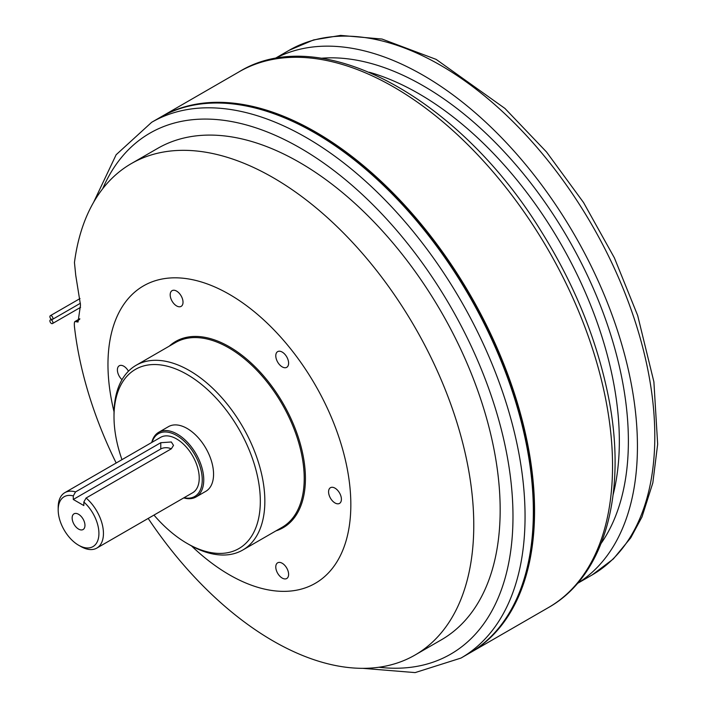 <?xml version="1.0" encoding="UTF-8"?>
<svg xmlns="http://www.w3.org/2000/svg" width="708" height="708" viewBox="0 0 708 708"><rect width="100%" height="100%" fill="white"/><g stroke="black" fill="none" stroke-linecap="round" stroke-linejoin="round"><path stroke-width="1.06" d="M114.032 411.729A171.725 99.147 60 0 1 229.401 294.369A171.725 99.147 60 0 1 349.31 525.973A171.725 99.147 60 0 1 191.505 545.93M148.184 518.424A283.722 163.814 -120 0 0 415.003 655.05A283.722 163.814 -120 0 0 458.501 427.694A283.722 163.814 -120 0 0 273.146 177.673A283.722 163.814 -120 0 0 131.281 163.619A283.722 163.814 -120 0 0 74.455 262.518L75.738 275.306L80.5 305.006L78.03 322.043L74.986 321.521L79.827 318.733M79.641 319.405L75.738 321.653C74.535 320.848 74.101 322.538 74.455 326.724A283.722 163.814 -120 0 0 116.183 463.005M415.003 655.05L441.403 639.802A283.722 163.814 -120 0 0 484.9 412.454A283.722 163.814 -120 0 0 299.546 162.433A283.722 163.814 -120 0 0 157.68 148.379L131.281 163.619M533.354 511.663L533.354 510.795A308.254 177.974 -120 0 0 315.387 133.254L314.626 132.821A309.325 178.593 60 0 1 314.635 132.821A309.325 178.593 60 0 1 533.354 511.663A309.325 178.593 60 0 1 469.289 653.263L460.996 658.059L415.127 672.6L362.708 668.334M314.635 132.821L315.387 133.254A308.254 177.974 -120 0 0 315.379 133.254L314.626 132.821A309.325 178.593 -120 0 0 159.964 117.501L151.671 122.289A309.325 178.593 60 0 1 306.334 137.609A309.325 178.593 60 0 1 508.406 410.189A309.325 178.593 60 0 1 460.996 658.059M520.46 589.649A308.688 178.221 -120 0 0 315.379 132.909A308.688 178.221 -120 0 0 240.649 104.996M469.891 652.918A309.325 178.593 -120 0 0 470.493 652.572A309.325 178.593 -120 0 0 517.911 404.702A309.325 178.593 -120 0 0 315.839 132.122A309.325 178.593 -120 0 0 161.176 116.802A309.325 178.593 -120 0 0 160.574 117.156M577.524 583.321A302.927 174.894 -120 0 0 620.35 339.681A302.927 174.894 -120 0 0 423.234 75.34A302.927 174.894 -120 0 0 274.651 58.737M78.553 529.08A9.062 5.23 60 0 1 72.632 521.088A9.062 5.23 60 0 1 74.021 513.822A9.062 5.23 60 0 1 83.084 519.061A9.062 5.23 60 0 1 83.084 529.531A9.062 5.23 60 0 1 78.553 529.08M73.278 499.467L73.278 495.919A28.798 16.629 -120 0 0 58.189 509.919A28.798 16.629 -120 0 0 78.553 545.195A28.798 16.629 -120 0 0 98.748 536.407A28.798 16.629 -120 0 0 83.836 502.016L83.836 505.565L73.278 499.467L160.769 448.961A7.469 4.31 180 0 1 171.194 448.881M96.819 548.08L192.603 492.786A32.002 18.479 -120 0 0 197.505 467.138A32.002 18.479 -120 0 0 176.602 438.942A32.002 18.479 -120 0 0 160.601 437.358L64.817 492.662A32.002 18.479 60 0 1 75.535 491.918L160.769 442.712L171.327 441.987L173.513 445.394L171.327 448.81L86.093 498.016A32.002 18.479 60 0 1 102.598 525.849A32.002 18.479 60 0 1 96.819 548.08A32.002 18.479 60 0 1 80.818 546.496L78.553 545.195M58.189 509.919L58.189 507.309A32.002 18.479 60 0 1 64.817 492.662M184.071 497.706A36.267 20.939 -120 0 0 201.966 475.351A36.267 20.939 -120 0 0 176.602 435.455A36.267 20.939 -120 0 0 152.07 442.288M196.028 496.963L205.833 491.308A37.329 21.55 -120 0 0 211.55 461.386A37.329 21.55 -120 0 0 187.16 428.49A37.329 21.55 -120 0 0 168.495 426.641L158.689 432.305A37.329 21.55 60 0 1 177.363 434.154A37.329 21.55 60 0 1 201.745 467.05A37.329 21.55 60 0 1 196.028 496.963A37.329 21.55 60 0 1 183.744 497.901M151.742 442.473A37.329 21.55 60 0 1 158.689 432.305M153.963 515.088A103.465 59.737 -120 0 0 187.16 543.452A103.465 59.737 -120 0 0 260.323 501.211A103.465 59.737 -120 0 0 187.16 374.497A103.465 59.737 -120 0 0 114.006 416.738A103.465 59.737 -120 0 0 121.971 459.66M114.006 416.738L114.006 414.118A106.66 61.578 60 0 1 136.095 365.293A106.66 61.578 60 0 1 189.425 370.576A106.66 61.578 60 0 1 259.11 464.572A106.66 61.578 60 0 1 242.756 550.036A106.66 61.578 60 0 1 189.425 544.753L187.16 543.452M334.99 502.954A9.062 5.23 60 0 1 329.07 494.963A9.062 5.23 60 0 1 330.459 487.697A9.062 5.23 60 0 1 339.521 492.936A9.062 5.23 60 0 1 339.521 503.406A9.062 5.23 60 0 1 334.99 502.954M276.642 571.161A9.062 5.23 60 0 1 277.66 562.807A9.062 5.23 60 0 1 286.731 568.046A9.062 5.23 60 0 1 286.731 578.516A9.062 5.23 60 0 1 282.2 578.064A9.062 5.23 -120 0 1 276.642 571.161M122.015 379.692A9.062 5.23 -120 0 1 119.271 365.771A9.062 5.23 -120 0 1 123.812 366.222A9.062 5.23 60 0 1 128.449 371.204M182.16 298.015A9.062 5.23 60 0 1 181.142 306.369A9.062 5.23 60 0 1 176.602 305.918A9.062 5.23 -120 0 1 170.681 297.926A9.062 5.23 -120 0 1 172.071 290.661A9.062 5.23 -120 0 1 182.16 298.015M287.749 366.381A9.062 5.23 60 0 1 286.731 367.328A9.062 5.23 60 0 1 282.2 366.877A9.062 5.23 -120 0 1 276.27 358.894A9.062 5.23 -120 0 1 277.66 351.628A9.062 5.23 -120 0 1 286.103 355.859A9.062 5.23 -120 0 1 287.749 366.381M86.093 498.016L83.836 502.016M73.278 495.919L75.535 491.918M51.401 319.281A2.133 1.23 60 0 1 50.011 317.405A2.133 1.23 60 0 1 50.339 315.688A2.133 1.23 60 0 1 51.401 315.795A2.133 1.23 60 0 1 52.799 317.68A2.133 1.23 60 0 1 52.472 319.388A2.133 1.23 60 0 1 51.401 319.281M51.401 323.459A2.133 1.23 60 0 1 50.011 321.582A2.133 1.23 60 0 1 50.339 319.874A2.133 1.23 60 0 1 51.401 319.981A2.133 1.23 60 0 1 52.799 321.857A2.133 1.23 60 0 1 52.472 323.565A2.133 1.23 60 0 1 51.401 323.459M378.922 667.246A300.794 173.664 -120 0 0 509.185 468.041A300.794 173.664 -120 0 0 300.298 148.061A300.794 173.664 -120 0 0 102.669 188.77M470.493 652.572L548.479 607.544A309.325 178.593 -120 0 0 595.897 359.673A309.325 178.593 -120 0 0 393.825 87.093A309.325 178.593 -120 0 0 239.162 71.773L161.176 116.802M613.146 494.644A283.722 163.814 -120 0 0 418.711 93.624A283.722 163.814 -120 0 0 369.266 72.225M321.184 58.26A290.13 167.504 60 0 1 423.234 85.792A290.13 167.504 60 0 1 601.198 543.266M577.418 583.445L592.065 574.993A302.927 174.894 -120 0 0 638.501 332.256A302.927 174.894 -120 0 0 440.606 65.313A302.927 174.894 -120 0 0 289.147 50.303L274.492 58.764M242.756 550.036L282.129 527.31A106.66 61.578 -120 0 0 298.475 441.836A106.66 61.578 -120 0 0 228.799 347.849A106.66 61.578 -120 0 0 175.469 342.566L136.095 365.293M169.309 346.115A107.519 62.074 60 0 1 229.401 346.796A107.519 62.074 60 0 1 301.334 447.695A107.519 62.074 60 0 1 275.97 530.867M160.769 442.712L160.769 448.961M592.065 574.993L613.323 558.975L630.74 537.832L641.979 516.973L652.838 482.829L657.661 444.181L653.891 381.833L637.678 315.52L614.385 257.854L583.551 202.541L546.541 151.999L504.954 108.448L436.128 59.375L382.019 39.046L340.583 35.4L313.609 39.922L289.147 50.303M93.624 202.258L116.147 154.733L151.671 122.289M548.479 607.544C607.092 574.551 628.704 486.874 606.606 388.17C594.658 334.238 572.834 281.917 541.142 231.215C459.439 97.952 320.919 21.479 239.162 71.773M80.013 298.564L50.339 315.688M80.402 303.263L52.472 319.388M51.383 319.273L50.339 319.874M80.588 307.334L52.472 323.565"/></g></svg>
